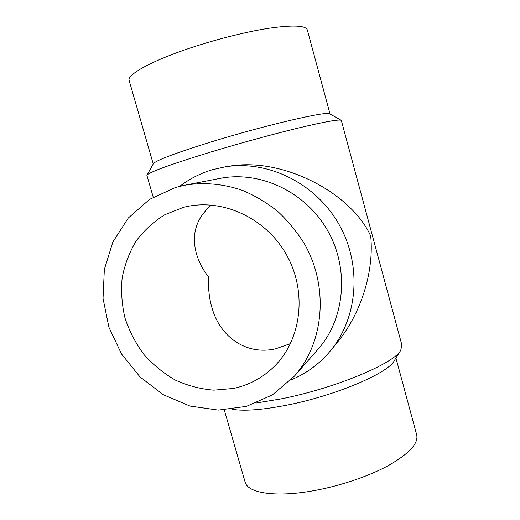 <?xml version="1.0" encoding="UTF-8"?>
<svg xmlns="http://www.w3.org/2000/svg" width="520" height="520" viewBox="0 0 520 520"><rect width="100%" height="100%" fill="white"/><g stroke="black" fill="none" stroke-linecap="round" stroke-linejoin="round"><path stroke-width="0.78" d="M211.471 205.042C196.553 217.815 191.419 233.584 196.072 252.363C198.386 261.047 202.579 269.295 208.644 277.115C208.033 288.308 209.255 298.916 212.316 308.945C220.733 337.447 246.61 355.485 275.646 348.803L290.492 343.597M233.409 388.466L213.798 390.163C200.531 389.071 187.733 385.716 175.396 380.113C163.599 373.328 153.114 364.787 143.936 354.49C135.72 343.388 129.415 331.298 125.034 318.227C121.862 304.837 120.906 291.401 122.155 277.908C124.69 264.661 129.357 252.343 136.162 240.962C144.105 230.373 153.706 221.605 164.964 214.65L183.404 207.383C220.591 197.522 264.947 216.983 286.078 254.033C307.392 290.979 301.795 339.099 274.508 366.21C262.867 377.709 249.171 385.125 233.409 388.466M175.656 187.421L184.834 185.198C204.035 182.052 223.301 183.8 242.645 190.45C255.138 195.741 266.825 202.716 277.7 211.374C287.937 220.889 296.797 231.634 304.272 243.594C329.134 286.774 324.181 342.576 294.378 376.181L272.454 394.875L246.447 406.367L218.296 410.098L189.963 406.055L163.312 394.713L140.023 376.942L121.511 353.971L108.914 327.249L103.038 298.467L104.345 269.418L112.873 241.989L128.245 218.049L149.617 199.362L175.656 187.421M184.834 185.198L220.031 178.393C259.974 170.475 305.435 191.737 327.47 230.295C349.622 268.781 345.026 318.76 318.026 349.238L294.378 376.181M179.829 186.297C189.553 178.828 200.382 173.31 212.316 169.734L225.251 166.822C267.865 159.939 315.367 183.06 338.702 223.853C362.128 264.589 358.104 317.258 330.649 350.571C319.677 363.805 306.43 373.594 290.901 379.945M225.251 166.822L228.501 166.309C283.12 156.572 351.572 193.511 370.708 236.008C374.114 270.55 361.868 312.637 337.012 342.784L330.649 350.571M146.972 175.584L147.108 174.928C150.651 171.626 171.802 164.015 210.561 152.1C239.746 143.26 273.995 133.887 299.293 127.797C325.078 121.687 339.079 119.203 341.296 120.341L401.863 344.929L400.751 350.233C394.466 363.428 334.536 388.583 280.404 399.022L256.522 402.961M153.263 163.898L153.498 163.482C157.027 159.998 176.248 152.809 211.172 141.915C265.844 125.002 328.887 110.474 329.849 113.906L341.185 120.283M129.272 80.945L129.064 80.236C127.692 74.561 149.591 62.01 185.133 49.745C212.427 40.274 244.985 31.954 268.84 28.282C293.189 24.83 306.026 25.441 307.365 30.121L330.025 114.003M244.914 481.371L245.291 482.671C248.495 492.843 274.228 497.237 309.887 491.341C337.318 486.889 367.841 476.801 388.55 465.472C409.494 453.434 418.847 443.118 416.604 434.519L395.935 358.007M232.154 409.26C243.568 411.281 261.385 409.994 285.603 405.392C334.237 396.156 388.031 373.353 394.186 360.828L394.251 360.731M153.212 197.132L146.894 175.318M153.498 163.482L147.108 174.928M153.238 163.943L129.064 80.236M245.291 482.671L224.289 409.968M394.186 360.828L400.751 350.233"/></g></svg>

